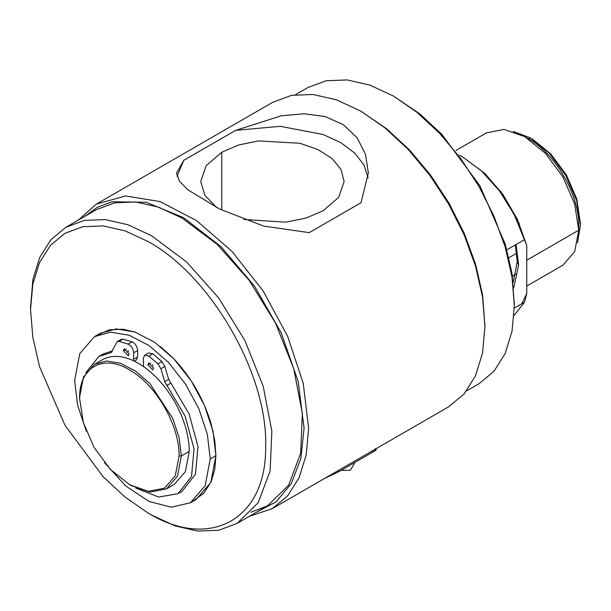 <?xml version="1.0" encoding="UTF-8"?>
<svg xmlns="http://www.w3.org/2000/svg" width="611" height="611" viewBox="0 0 611 611"><rect width="100%" height="100%" fill="white"/><g stroke="black" fill="none" stroke-linecap="round" stroke-linejoin="round"><path stroke-width="0.92" d="M86.296 431.198L77.612 405.238L74.634 380.546L79.797 353.563L94.499 336.638L110.484 332.178L129.219 335.256L149.099 345.605L168.407 362.338L185.477 384.006L198.842 408.751L207.35 434.436L210.268 458.861L205.105 485.844L190.403 502.761L171.355 507.229L148.885 501.379L125.66 485.882L104.42 462.58M94.499 336.638L100.151 333.377L116.136 328.917L134.871 331.994L154.751 342.343L174.059 359.077L191.128 380.745L204.494 405.49L213.002 431.175L215.92 455.592L210.757 482.583L196.055 499.5L190.403 502.761M96.355 204.12L272.689 102.32L291.523 95.339L313.023 94.484L336.348 99.784L360.605 111.026L384.861 127.791L408.186 149.428L429.678 175.105L448.52 203.837L463.986 234.525L475.473 265.976L482.553 296.992L484.935 326.381L482.553 353.013L475.473 375.864L463.986 394.049L448.52 406.88L272.193 508.68L287.651 495.849L299.146 477.665L306.218 454.813L308.608 428.189L303.255 383.418L287.651 336.325L263.15 290.958L231.852 251.228L196.459 220.556L160.021 201.584L125.66 195.948L96.355 204.12L78.361 220.052M249.403 516.303L272.193 508.68M235.655 130.364L183.858 160.273L176.526 173.035L179.306 181.009L187.669 189.693L219.632 209.023L263.662 226.085L309.219 232.646L361.017 202.745L368.349 173.035L365.569 154.537L357.206 137.88L343.458 124.766L325.243 116.571L303.988 113.738L281.213 115.807L235.655 130.364L280.266 126.317L323.143 134.504L340.877 142.714L354.777 153.109L364.041 165.092L368.158 178.007M484.935 326.381L484.935 323.769L484.935 326.381M484.935 326.366L482.591 294.922L475.648 264.464L464.368 233.585L449.184 203.455L430.686 175.25L409.584 150.039L386.679 128.791L360.605 111.026M255.81 512.598L276.073 501.868L291.355 483.515L300.864 458.517L304.087 428.189L298.214 381.585L281.144 332.682L254.535 286.192L220.945 246.584L183.606 217.676L146.113 202.256L112.08 201.798L97.401 207.251L84.776 216.347M183.858 160.273L176.976 176.174M243.865 219.471L285.818 222.175L305.958 218.096L323.135 210.772L338.677 197.345L344.13 181.505L341.045 169.491L332.048 158.509L317.919 149.512L299.871 143.264L258.453 140.912L238.641 145.006L221.747 152.238L206.205 165.665L200.744 181.505L204.891 195.383L216.852 207.648M250.9 512.262L267.534 505.832L288.675 485.119L300.635 453.438L302.376 413.51L293.754 368.777L275.508 323.089L249.204 280.38L217.119 244.331L182.009 218.051L158.417 207.114L135.726 201.958L114.822 202.791L96.492 209.581L65.973 227.2L50.934 239.68L39.753 257.368L32.872 279.594L30.565 307.478M295.48 94.697L307.86 87.549L326.19 80.759L347.101 79.926L369.792 85.082L393.385 96.019L416.977 112.325L439.668 133.374L460.579 158.348L478.902 186.302L493.948 216.141L505.121 246.745L512.003 276.913L514.325 305.5L512.003 331.406L505.121 353.632L493.94 371.32L478.902 383.8L466.514 390.948M151.475 514.966L175.09 525.918L197.781 531.074L218.685 530.241L237.015 523.451L258.155 502.738L270.115 471.058L271.857 431.129L263.234 386.396L244.988 340.709L218.685 298L186.599 261.951L151.497 235.67L127.898 224.733L105.214 219.578L84.303 220.411L65.973 227.2M151.49 514.981L148.099 513.026L151.497 514.981M393.385 96.019L419.711 113.829L441.761 134.283L479.895 185.729L505.381 244.476L512.071 273.797L514.325 305.477M514.325 301.582L514.325 305.5L514.325 301.582M148.106 241.544L125.171 230.912L103.114 225.902L82.791 226.712L64.98 233.31L50.362 245.439L39.501 262.638L32.811 284.237L30.55 309.418L32.811 337.203L39.501 366.524L64.98 425.271L103.114 476.717L125.171 497.171L148.106 513.026C210.237 550.702 266.22 519.396 265.64 447.298C268.328 375.566 211.605 276.271 148.106 241.544M79.606 397.257L83.478 377.01L94.506 364.324L102.419 359.757A71.93 41.533 60 0 1 157.844 379.026A71.93 41.533 60 0 1 189.25 451.414L185.377 471.661L174.349 484.347L166.436 488.915L149.932 492.122L130.471 485.355L110.308 469.34L94.17 447.573L83.394 422.72L79.606 398.555C78.888 367.043 103.404 353.441 130.319 370.419C156.546 385.404 179.733 426.088 179.076 455.989L175.288 475.778L164.504 488.181L148.374 491.32L129.341 484.699M94.506 364.324L106.467 360.979L120.558 363.293L135.505 371.083L149.901 383.563L172.776 418.443L179.13 437.629L181.337 455.989L177.465 476.229L166.436 488.915M129.066 353.906L124.247 348.812L123.414 350.645L128.241 355.739L129.066 353.906M153.575 368.059L148.748 362.965L147.923 364.79L152.75 369.884L153.575 368.059M143.532 366.592L143.302 358.336L144.708 355.228L148.893 356.091L157.944 363.866L160.914 368.754L164.71 381.654L185.179 416.267L194.038 448.833L191.51 476.527L178.099 493.65L158.707 497.041L135.871 488.136M85.784 372.763L98.89 356.457L111.233 352.593L117.129 341.656L119.046 341.412L128.096 344.085C131.411 345.849 133.274 348.744 133.694 352.784L133.465 360.757M127.936 350.645L128.501 351.623M152.445 364.79L153.01 365.775M144.708 355.228L148.664 352.937L152.849 353.807L161.9 361.582L164.871 366.47L168.667 379.37L189.135 413.983L197.995 446.549L195.467 474.235L182.055 491.366L178.099 493.65M117.129 341.656L121.085 339.372L123.002 339.128L132.052 341.801C135.367 343.558 137.231 346.46 137.651 350.5L137.651 356.931L136.238 360.039L134.305 361.154M98.89 356.457L102.847 354.174L112.531 350.829M324.739 478.344L338.914 471.661L372.825 452.079C376.674 449.887 377.201 449.268 374.421 450.223M500.386 190.968L519.518 224.092M526.758 254.153L526.758 265.732M515.317 244.919L517.212 261.875L513.217 282.343M516.066 244.484L518.624 264.907L513.759 287.964M459.518 155.156L462.336 156.714L481.72 171.172L499.493 190.96L514.157 214.43L526.758 245.576L526.758 293.639L521.741 303.804M526.758 245.576L517.372 219.288L502.891 194.39L484.714 173.287L462.336 156.714M526.758 293.639L524.498 302.208L513.996 315.582M514.302 308.097L524.498 302.208M506.893 249.784L524.498 239.619M455.882 150.512L486.524 132.824L504.052 129.425L524.727 136.612L545.402 153.3L562.93 176.938L574.645 203.944L578.754 230.194L574.645 251.694L562.93 265.174L526.758 286.055M578.754 226.375L578.754 230.194L526.995 260.08M578.754 225.887C579.388 195.146 555.422 153.598 528.454 138.766L530.149 137.788L513.225 131.403M577.517 242.758L580.45 224.909L576.624 200.469L565.717 175.334L549.404 153.323L530.149 137.788L532.41 139.094L530.149 137.788M580.435 223.58L576.792 198.957L566.382 174.952L550.794 153.926L532.41 139.094M210.268 458.861L215.92 455.592L214.789 469.195L211.162 481.674L203.746 493.337L193.145 500.989M221.747 152.238L221.747 210.039M97.401 335.156L109.331 329.803L123.139 329.214L135.764 332.308M160.441 346.559L173.066 358.038C190.999 377.01 203.692 399.006 211.162 424.019L214.789 440.691L215.92 455.592M189.25 451.414L181.337 455.989L179.076 455.989M123.414 350.645L126.24 349.011M147.923 364.79L150.749 363.163M160.914 368.754L164.871 366.47M168.667 379.37L164.71 381.654M157.944 363.866L161.9 361.582M148.893 356.091L152.849 353.807M133.694 359.215L137.651 356.931M133.694 352.784L137.651 350.5M128.096 344.085L132.052 341.801M119.046 341.412L123.002 339.128M166.734 385.503L170.69 383.219M111.989 351.905L110.255 352.898M372.825 452.079L372.214 450.933M338.914 471.661L338.303 470.508M326.946 477.626L326.717 477.199M508.91 257.727L516.692 253.229M517.212 261.875L518.624 264.907M267.534 505.832L237.015 523.451M30.55 305.5L30.55 309.418M355.006 462.367L350.332 470.271L341.144 470.371M375.452 448.398L376.2 449.811M512.43 276.233L515.928 274.217M524.727 136.612L528.454 138.766M580.45 222.297L580.45 224.909"/></g></svg>

